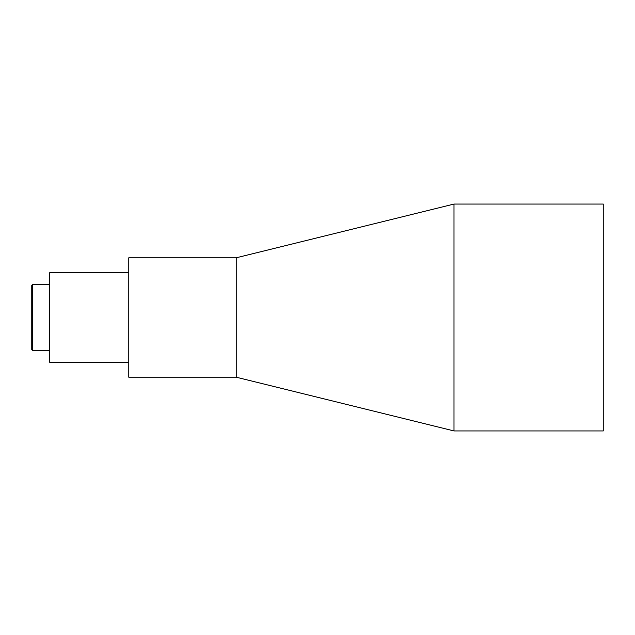 <?xml version="1.0" encoding="UTF-8"?>
<svg xmlns="http://www.w3.org/2000/svg" width="635" height="635" viewBox="0 0 635 635"><rect width="100%" height="100%" fill="white"/><g stroke="black" fill="none" stroke-linecap="round" stroke-linejoin="round"><path stroke-width="0.95" d="M31.75 349.591L31.75 285.409L32.496 284.663L32.496 350.337L31.75 349.591M603.25 430.935L603.25 204.065L453.993 204.065L453.993 430.935L603.25 430.935M453.993 430.935L236.228 377.206L236.228 257.794L453.993 204.065M236.228 257.794L128.77 257.794L128.77 377.206L236.228 377.206M128.77 272.725L49.657 272.725L49.657 362.275L128.77 362.275M49.657 284.663L32.496 284.663M49.657 350.337L32.496 350.337"/></g></svg>
